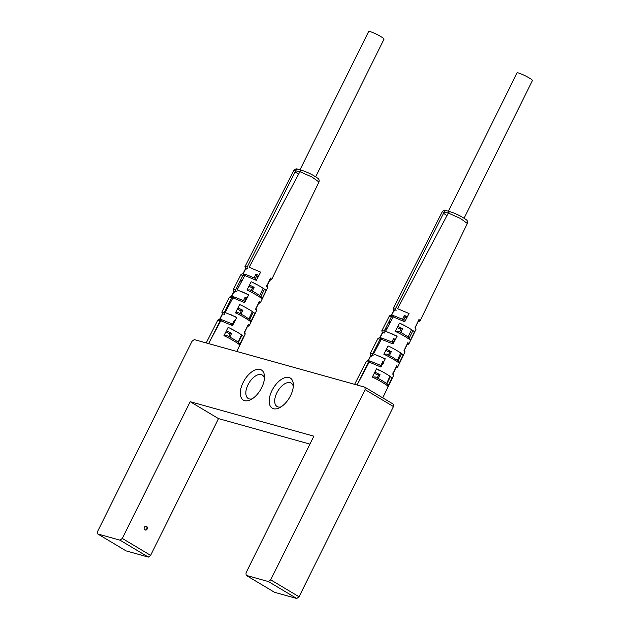 <?xml version="1.0" encoding="UTF-8"?>
<svg xmlns="http://www.w3.org/2000/svg" width="630" height="630" viewBox="0 0 630 630"><rect width="100%" height="100%" fill="white"/><g stroke="black" fill="none" stroke-linecap="round" stroke-linejoin="round"><path stroke-width="0.94" d="M268.435 581.577L270.703 579.836L365.124 389.631L364.92 387.206L393.246 404.129L393.451 406.563L299.037 596.76L296.761 598.5L274.499 592.287L246.173 575.363L268.435 581.577L296.761 598.5M364.92 387.206L194.253 339.601L191.985 341.334L97.563 531.539L97.768 533.964L126.094 550.888L148.357 557.101L150.625 555.361L218.516 418.611L309.921 444.111M365.124 389.631L393.451 406.563M270.703 579.836L299.037 596.76M97.768 533.964L120.031 540.178L122.299 538.437L190.181 401.688L313.858 436.188L245.968 572.938L246.173 575.363M146.632 526.42A1.953 1.63 -74.4 0 1 144.908 529.893A1.953 1.63 -74.4 0 1 146.632 526.42M146.081 526.239A1.953 1.63 -74.4 0 1 145.042 529.964M122.299 538.437L150.625 555.361M218.516 418.611L190.181 401.688M120.031 540.178L148.357 557.101M244.653 400.68A17.569 9.387 120.9 0 1 243.133 382.473A17.569 9.387 120.9 0 1 260.159 369.44A17.569 9.387 120.9 0 1 264.482 376.417A17.569 9.387 120.9 0 1 250.519 399.79A17.569 9.387 120.9 0 1 244.653 400.68M289.02 377.496A17.569 9.387 120.9 0 1 293.344 384.473A17.569 9.387 120.9 0 1 279.381 407.838A17.569 9.387 120.9 0 1 273.514 408.728A17.569 9.387 120.9 0 1 271.987 390.521A17.569 9.387 120.9 0 1 289.02 377.496M252.268 398.798A13.663 7.3 120.9 0 1 249.212 398.9A13.663 7.3 120.9 0 1 248.236 398.483A13.663 7.3 120.9 0 1 248.48 383.867A13.663 7.3 120.9 0 1 261.269 374.606A13.663 7.3 120.9 0 1 262.253 375.023A13.663 7.3 120.9 0 1 264.435 378.433M281.13 406.846A13.663 7.3 120.9 0 1 278.066 406.948A13.663 7.3 120.9 0 1 277.09 406.531A13.663 7.3 120.9 0 1 277.342 391.915A13.663 7.3 120.9 0 1 290.131 382.654A13.663 7.3 120.9 0 1 291.107 383.072A13.663 7.3 120.9 0 1 293.296 386.481M448.379 211.239L517.049 72.899A8.592 1.047 26.4 0 1 518.506 72.993A8.592 1.047 26.4 0 1 527.349 76.891A8.592 1.047 26.4 0 1 532.437 80.538L464.074 218.24M442.213 211.869L448.316 213.066L460.365 218.421L467.342 223.453M446.977 215.586L443.528 213.342M393.38 308.038L442.236 211.83C443.512 210.262 444.953 209.9 446.552 210.727L450.623 211.861C456.333 213.814 461.341 216.303 465.649 219.327C467.318 220.169 467.893 221.532 467.365 223.414L420.076 320.875L418.981 319.473L414.949 327.876L415.981 329.325M406.893 344.996L408.894 343.948L407.878 342.578L404.05 350.548L404.933 352.083M395.79 368.062L397.711 367.007L396.766 365.683L392.726 374.086L393.648 375.378L382.733 397.853M392.962 372.834L393.6 375.441M386.851 383.867L390.411 376.582M357.037 385.009L369.188 362.124L380.945 367.046L385.269 358.809L373.551 353.902L381.315 339.271L393.057 343.98L397.152 336.168L385.56 331.286L393.199 316.898L404.72 321.765L409.035 313.527L397.561 308.676L448.316 213.066A2.339 1.961 105.6 0 1 450.6 211.861M403.176 355.005C403.806 354.399 391.876 347.445 388.033 345.957L383.843 354.257C389.513 356.659 400.302 363.282 399.097 363.368L403.176 355.005M410.319 340.373L414.398 332.01C415.178 331.49 403.216 324.521 399.53 323.127L395.349 331.427C400.877 333.75 411.697 340.389 410.319 340.373L409.744 338.279C405.72 335.184 401.869 332.853 398.184 331.262L395.349 331.427M376.527 368.786L372.346 377.086C378.173 379.583 388.883 386.151 387.875 386.363L391.954 378C392.435 377.307 380.559 370.385 376.527 368.786M387.214 384.205C385.024 382.237 381.024 379.819 375.204 376.937L372.346 377.086M386.607 383.741L387.773 385.024L387.875 386.363M397.861 360.762L398.995 362.014L399.097 363.368M383.843 354.257L386.694 354.099L393.073 357.493L398.475 361.242M377.748 338.814L381.315 339.271A1.559 1.307 105.6 0 1 382.843 338.467L392.041 342.011M389.151 316.362L393.199 316.898A1.559 1.307 105.6 0 1 394.719 316.095L403.72 319.749M357.021 385.001L368.629 361.966L369.188 362.124A1.559 1.307 105.6 0 1 370.991 361.439L379.835 364.998L380.945 367.046M370.928 356.115L370.259 353.54L372.802 353.69A1.559 1.307 -74.4 0 0 373.228 355.785C371.133 355.218 370.479 355.391 371.259 356.312L370.779 355.887M394.01 310.48L394.451 310.858C393.577 309.913 394.152 309.716 396.175 310.259A1.559 1.307 -74.4 0 1 395.742 308.164L393.372 308.023L394.152 310.684M382.386 333.183L382.859 333.585C382.024 332.656 382.638 332.467 384.702 333.026A1.559 1.307 -74.4 0 1 384.268 330.931L381.811 330.781L382.536 333.396M366.038 361.88L368.629 361.966A1.559 1.307 105.6 0 1 370.432 361.289M386.56 383.623L389.962 376.26M384.332 372.763L378.874 369.904M380.622 366.172L382.686 361.754L383.512 362.155M377.764 338.759C378.89 337.617 380.221 337.42 381.764 338.168L382.859 338.467A1.559 1.307 105.6 0 1 383.087 338.562L391.939 341.98L393.545 338.578L395.412 339.491M406.5 326.639L400.562 323.607M402.617 319.221L404.405 315.409L407.311 316.819M397.034 336.396L391.017 333.309M386.072 330.317L384.977 329.529M389.159 321.229L390.419 322.127M397.869 326.434L402.538 328.702L400.68 332.522M377.654 344.051L378.465 344.642M386.355 349.272L391.301 351.69L389.442 355.493M385.135 359.068L379.37 356.068M374.125 352.824L373.472 352.351M374.85 372.117L380.063 374.685L378.213 378.465M377.205 374.842L380.063 374.685M374.33 373.141L376.953 374.708M397.341 327.49L399.467 328.758L402.538 328.702M388.631 322.276L389.923 323.056M385.836 327.828L387.025 328.521M386.946 328.679L386.056 327.947M375.007 351.162L374.566 350.784L375.055 351.075M377.126 345.098L377.953 345.61M385.836 350.311L388.214 351.737L391.301 351.69M383.379 363.416L382.686 361.754M396.05 366.951L396.766 365.683M393.104 373.055L392.726 374.086M379.158 370.046L378.74 370.18M392.813 343.35L394.254 340.271L394.734 340.68L393.545 338.578M407.161 343.878L407.878 342.578M404.428 349.548L404.05 350.548M403.862 319.843L405.137 317.134L405.594 317.512L404.405 315.409M405.594 317.512L406.775 317.843M418.273 320.796L418.981 319.473M415.367 326.844L414.949 327.876M380.315 365.416L379.835 364.998M392.388 342.35L393.057 343.98M381.819 330.797L389.175 316.315C389.946 315.157 391.254 314.937 393.112 315.646L394.734 316.095A1.559 1.307 105.6 0 1 395.002 316.213L403.594 319.701L404.72 321.765M404.043 320.072L403.594 319.701M299.974 169.84L368.644 31.5A8.592 1.047 26.4 0 1 370.101 31.594A8.592 1.047 26.4 0 1 378.937 35.493A8.592 1.047 26.4 0 1 384.032 39.139L315.669 176.841M293.808 170.47L299.911 171.667L311.96 177.022L318.969 182.007L271.672 279.476L270.577 278.074L266.545 286.477L267.569 287.926M298.573 174.187L295.123 171.943M244.975 266.64L293.832 170.431C295.108 168.864 296.549 168.501 298.148 169.328L302.219 170.462C307.928 172.415 312.937 174.904 317.244 177.928C318.914 178.77 319.481 180.133 318.961 182.015L318.938 182.054M258.489 303.597L260.489 302.55L259.473 301.179L255.646 309.149L256.528 310.684M247.385 326.663L249.307 325.608L248.362 324.285L244.322 332.679L245.196 334.042M238.447 342.468L242.007 335.184M208.632 343.61L220.784 320.725L232.541 325.647L236.864 317.41L225.146 312.504L232.911 297.872L244.645 302.581L248.748 294.769L237.148 289.887L244.794 275.499L256.308 280.366L260.631 272.128L249.157 267.277L299.911 171.667A2.339 1.961 105.6 0 1 302.195 170.454M254.772 313.606C255.402 313 243.471 306.046 239.628 304.558L235.439 312.858C241.101 315.26 251.898 321.883 250.693 321.969L254.772 313.606M261.915 298.974L265.994 290.611C266.774 290.091 254.811 283.122 251.126 281.728L246.944 290.028C252.472 292.351 263.293 298.99 261.915 298.974L261.34 296.88C257.316 293.785 253.465 291.446 249.779 289.863L246.944 290.028M228.123 327.38L223.941 335.688C229.769 338.184 240.471 344.752 239.471 344.964L243.55 336.601C244.03 335.908 232.155 328.986 228.123 327.38M238.809 342.807C236.62 340.838 232.612 338.42 226.8 335.538L223.941 335.688M238.203 342.342L239.368 343.626L239.471 344.964M249.456 319.363L250.59 320.607L250.693 321.969M235.439 312.858L238.282 312.7L244.668 316.095L250.071 319.843M229.344 297.415L232.911 297.872A1.559 1.307 105.6 0 1 234.439 297.069L243.637 300.612M240.747 274.964L244.794 275.499A1.559 1.307 105.6 0 1 246.314 274.696L255.315 278.35M208.617 343.602L220.224 320.568L220.784 320.725A1.559 1.307 105.6 0 1 222.303 319.922L231.556 323.647M222.524 314.716L221.855 312.141L224.398 312.291A1.559 1.307 -74.4 0 0 224.823 314.386C222.729 313.819 222.075 313.992 222.855 314.913L222.374 314.488M245.605 269.081L246.046 269.459C245.172 268.514 245.747 268.317 247.771 268.86A1.559 1.307 -74.4 0 1 247.338 266.766L244.968 266.624L245.747 269.286M233.982 291.784L234.455 292.186C233.62 291.257 234.234 291.068 236.297 291.619A1.559 1.307 -74.4 0 1 235.864 289.532L233.407 289.383L234.132 291.997M233.407 289.391L240.77 274.916C241.542 273.759 242.849 273.538 244.708 274.247L246.33 274.696A1.559 1.307 105.6 0 1 246.598 274.814L255.189 278.302L256.308 280.366M217.626 320.481L220.224 320.568A1.559 1.307 105.6 0 1 221.744 319.764L222.319 319.93A1.559 1.307 105.6 0 1 222.587 320.04L231.43 323.599L232.541 325.647M238.156 342.224L241.558 334.861M235.927 331.364L230.462 328.506M232.218 324.773L234.281 320.355L235.108 320.757M233.588 296.856A1.559 1.307 105.6 0 0 233.336 296.761L234.455 297.069A1.559 1.307 105.6 0 1 234.683 297.163L243.534 300.581L245.141 297.179L247.007 298.092M258.095 285.24L252.157 282.209M254.213 277.822L256 274.003L258.906 275.42M248.63 294.998L242.613 291.911M237.667 288.918L236.573 288.13M240.755 279.83L242.014 280.728M249.464 285.028L254.134 287.304L252.276 291.123M229.249 302.652L230.06 303.243M237.951 307.873L242.897 310.291L241.038 314.094M236.73 317.67L230.966 314.669M225.721 311.425L225.067 310.952M226.446 330.718L231.659 333.286L229.808 337.066M228.8 333.443L231.659 333.286M225.926 331.742L228.548 333.309M248.937 286.083L251.063 287.359L254.134 287.304M240.227 280.87L241.518 281.657M237.431 286.43L238.62 287.123M238.534 287.28L237.652 286.548M226.603 309.763L226.162 309.385L226.65 309.676M228.721 303.699L229.548 304.211M237.431 308.913L239.809 310.338L242.897 310.291M234.974 322.017L234.281 320.355M247.645 325.552L248.362 324.285M244.7 331.656L244.322 332.679M230.753 328.647L230.336 328.781M244.409 301.951L245.85 298.872L246.322 299.281L245.141 297.179M258.757 302.479L259.473 301.179M256.024 308.149L255.646 309.149M255.457 278.444L256.733 275.735L257.19 276.113L256 274.003M257.19 276.113L258.371 276.444M269.868 279.397L270.577 278.074M266.962 285.437L266.545 286.477M231.911 324.017L231.43 323.599M243.983 300.951L244.645 302.581M255.63 278.673L255.189 278.302M448.221 213.239L447.662 212.885M446.52 210.719A2.339 1.961 105.6 0 0 444.245 211.932L395.742 308.164M409.335 337.885L412.894 330.6M398.089 360.872L401.649 353.595M372.802 353.69L380.221 338.964A1.559 1.307 105.6 0 1 381.993 338.255M384.268 330.931L391.569 316.441A1.559 1.307 105.6 0 1 393.38 315.764M397.365 360.281L400.751 352.95M408.153 336.955L411.54 329.648M378.567 375.086L377.181 377.929M400.995 329.112L399.601 331.971M389.781 352.099L388.395 354.95M370.755 355.934L368.266 360.793M382.371 333.223L380.032 337.798M393.986 310.519L391.537 315.315M299.817 171.84L299.258 171.486M298.116 169.32A2.339 1.961 105.6 0 0 295.832 170.525L247.338 266.766M260.93 296.486L264.49 289.202M249.685 319.473L253.244 312.197M224.398 312.291L231.816 297.565A1.559 1.307 105.6 0 1 233.336 296.761C231.816 296.021 230.486 296.218 229.359 297.36L221.862 312.149M235.864 289.532L243.164 275.042A1.559 1.307 105.6 0 1 244.975 274.357M248.952 318.882L252.346 311.551M259.749 295.557L263.135 288.249M230.163 333.68L228.777 336.53M252.591 287.713L251.197 290.572M241.377 310.7L239.991 313.551M222.028 319.882A1.559 1.307 105.6 0 0 221.744 319.764C219.586 319.056 218.216 319.268 217.649 320.418L206.223 342.94M222.351 314.535L219.862 319.394M233.966 291.824L231.627 296.399M245.582 269.12L243.133 273.908M415.217 326.639L416.013 329.269L408.886 343.933M404.318 349.382L404.98 352.02L397.703 366.991M377.772 338.767L370.267 353.548M379.961 365.046L370.164 361.171C367.991 360.454 366.621 360.667 366.054 361.817L354.627 384.339M396.593 366.384L393.089 373.661M407.704 343.318L404.428 350.123M418.808 320.253L415.359 327.419M418.005 321.93L420.084 320.891M370.59 355.722L367.999 360.785M382.197 333.026L379.764 337.774M393.813 310.322L391.269 315.291M266.813 285.24L267.608 287.871L260.481 302.534M255.914 307.983L256.567 310.621L249.299 325.592M244.558 331.435L245.235 333.987L236.754 351.453M248.189 324.986L244.684 332.262M259.3 301.92L256.024 308.724M270.404 278.854L266.955 286.02M269.601 280.531L271.68 279.492M222.185 314.323L219.594 319.386M233.793 291.627L231.36 296.376M245.409 268.923L242.865 273.892"/></g></svg>
